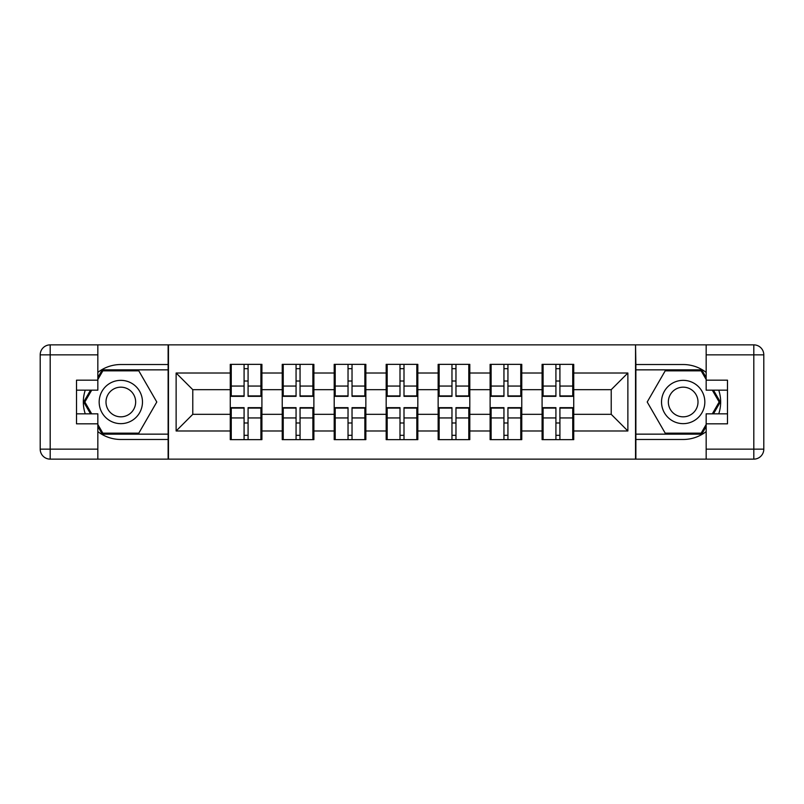 <?xml version="1.0" encoding="UTF-8"?>
<svg xmlns="http://www.w3.org/2000/svg" width="804" height="804" viewBox="0 0 804 804"><rect width="100%" height="100%" fill="white"/><g stroke="black" fill="none" stroke-linecap="round" stroke-linejoin="round"><path stroke-width="1.21" d="M97.837 431.597A37.476 37.476 0 0 0 120.821 439.476L168.126 439.476L168.126 459.134L635.874 459.134L635.874 439.476L683.179 439.476A37.476 37.476 0 0 0 706.163 431.597M573.734 423.155L572.739 423.155M543.092 423.155L542.087 423.155M542.087 380.845L543.092 380.845M572.739 380.845L573.734 380.845M573.734 376.513L572.739 376.513M543.092 376.513L542.087 376.513M542.087 427.487L543.092 427.487M572.739 427.487L573.734 427.487M521.766 423.155L520.771 423.155M491.113 423.155L490.118 423.155M490.118 380.845L491.113 380.845M520.771 380.845L521.766 380.845M521.766 376.513L520.771 376.513M491.113 376.513L490.118 376.513M490.118 427.487L491.113 427.487M520.771 427.487L521.766 427.487M469.797 423.155L468.792 423.155M439.145 423.155L438.15 423.155M438.15 380.845L439.145 380.845M468.792 380.845L469.797 380.845M469.797 376.513L468.792 376.513M439.145 376.513L438.15 376.513M438.15 427.487L439.145 427.487M468.792 427.487L469.797 427.487M417.829 423.155L416.824 423.155M387.176 423.155L386.171 423.155M386.171 380.845L387.176 380.845M416.824 380.845L417.829 380.845M417.829 376.513L416.824 376.513M387.176 376.513L386.171 376.513M386.171 427.487L387.176 427.487M416.824 427.487L417.829 427.487M365.85 423.155L364.855 423.155M335.208 423.155L334.203 423.155M334.203 380.845L335.208 380.845M364.855 380.845L365.85 380.845M365.85 376.513L364.855 376.513M335.208 376.513L334.203 376.513M334.203 427.487L335.208 427.487M364.855 427.487L365.85 427.487M313.882 423.155L312.887 423.155M283.229 423.155L282.234 423.155M282.234 380.845L283.229 380.845M312.887 380.845L313.882 380.845M313.882 376.513L312.887 376.513M283.229 376.513L282.234 376.513M282.234 427.487L283.229 427.487M312.887 427.487L313.882 427.487M706.163 372.403A37.476 37.476 0 0 0 683.179 364.524L635.874 364.524L635.542 344.866L635.542 459.134M635.542 344.866L168.126 344.866L168.126 364.524L120.821 364.524A37.476 37.476 0 0 0 97.837 372.403M168.458 459.134L168.458 344.866M611.221 414.331L611.221 389.669L573.734 389.669L573.734 414.331L611.221 414.331L627.874 430.984L627.874 373.016L573.734 373.016L573.734 364.353L542.087 364.353L542.087 389.669L521.766 389.669L521.766 414.331L542.087 414.331L542.087 389.669M627.874 430.984L573.734 430.984L573.734 439.647L542.087 439.647L542.087 430.984L521.766 430.984L521.766 439.647L490.118 439.647L490.118 430.984L469.797 430.984L469.797 439.647L438.15 439.647L438.15 430.984L417.829 430.984L417.829 439.647L386.171 439.647L386.171 430.984L365.85 430.984L365.85 439.647L334.203 439.647L334.203 430.984L313.882 430.984L313.882 439.647L282.234 439.647L282.234 430.984L261.913 430.984L261.913 439.647L230.266 439.647L230.266 430.984L176.126 430.984L176.126 373.016L230.266 373.016L230.266 389.669L192.779 389.669L192.779 414.331L230.266 414.331L230.266 389.669M542.087 373.016L521.766 373.016L521.766 364.353L490.118 364.353L490.118 373.016L469.797 373.016L469.797 364.353L438.15 364.353L438.15 373.016L417.829 373.016L417.829 364.353L386.171 364.353L386.171 373.016L365.85 373.016L365.85 364.353L334.203 364.353L334.203 373.016L313.882 373.016L313.882 364.353L282.234 364.353L282.234 373.016L261.913 373.016L261.913 364.353L230.266 364.353L230.266 373.016M542.087 414.331L542.087 430.984M521.766 414.331L521.766 430.984M521.766 373.016L521.766 389.669M469.797 414.331L490.118 414.331L490.118 389.669L469.797 389.669L469.797 430.984M490.118 414.331L490.118 430.984M490.118 373.016L490.118 389.669M469.797 373.016L469.797 389.669M417.829 414.331L438.15 414.331L438.15 389.669L417.829 389.669L417.829 430.984M438.15 414.331L438.15 430.984M438.15 373.016L438.15 389.669M417.829 373.016L417.829 389.669M365.85 414.331L386.171 414.331L386.171 389.669L365.85 389.669L365.85 430.984M386.171 414.331L386.171 430.984M386.171 373.016L386.171 389.669M365.85 373.016L365.85 389.669M313.882 414.331L334.203 414.331L334.203 389.669L313.882 389.669L313.882 430.984M334.203 414.331L334.203 430.984M334.203 373.016L334.203 389.669M313.882 373.016L313.882 389.669M261.913 414.331L282.234 414.331L282.234 389.669L261.913 389.669L261.913 430.984M282.234 414.331L282.234 430.984M282.234 373.016L282.234 389.669M261.913 373.016L261.913 389.669M261.913 423.155L260.908 423.155M231.261 423.155L230.266 423.155M230.266 380.845L231.261 380.845M260.908 380.845L261.913 380.845M261.913 376.513L260.908 376.513M231.261 376.513L230.266 376.513M230.266 427.487L231.261 427.487M260.908 427.487L261.913 427.487M230.266 414.331L230.266 430.984M192.779 414.331L176.126 430.984M176.126 373.016L192.779 389.669M573.734 414.331L573.734 430.984M573.734 373.016L573.734 389.669M627.874 373.016L611.221 389.669M260.908 364.353L260.908 396.332L248.084 396.332L248.084 364.353M244.084 364.353L244.084 396.332L231.261 396.332L231.261 364.353M244.084 368.684L248.084 368.684M248.084 381.016L244.084 381.016M231.261 439.647L231.261 407.668L244.084 407.668L244.084 439.647M248.084 439.647L248.084 407.668L260.908 407.668L260.908 439.647M248.084 435.316L244.084 435.316M244.084 422.984L248.084 422.984M109.997 383.247A21.658 21.658 0 0 0 102.068 412.824A21.658 21.658 0 0 0 131.645 420.753A21.658 21.658 0 0 0 139.574 391.176A21.658 21.658 0 0 0 109.997 383.247M113.414 389.156A14.824 14.824 0 0 0 107.987 409.417A14.824 14.824 0 0 0 128.238 414.844A14.824 14.824 0 0 0 133.665 394.583A14.824 14.824 0 0 0 113.414 389.156M97.837 379.518L102.842 370.855L138.811 370.855L156.79 402L138.811 433.145L102.842 433.145L97.837 424.482M91.686 413.829L84.852 402L91.686 390.171M694.003 383.247A21.658 21.658 0 0 0 664.426 391.176A21.658 21.658 0 0 0 672.355 420.753A21.658 21.658 0 0 0 701.932 412.824A21.658 21.658 0 0 0 694.003 383.247M690.586 389.156A14.824 14.824 0 0 0 670.335 394.583A14.824 14.824 0 0 0 675.762 414.844A14.824 14.824 0 0 0 696.013 409.417A14.824 14.824 0 0 0 690.586 389.156M706.163 424.482L701.158 433.145L665.189 433.145L647.21 402L665.189 370.855L701.158 370.855L706.163 379.518M712.314 390.171L719.148 402L712.314 413.829M85.254 390.171A37.476 37.476 0 0 0 85.254 413.829M168.126 344.866L97.837 344.866L97.837 390.171L76.511 390.171M168.126 459.134L50.19 459.134A9.99 9.99 0 0 1 40.2 449.145L40.2 354.855A9.99 9.99 0 0 1 50.19 344.866L97.837 344.866M168.126 439.476L168.126 364.524M76.511 413.829L97.837 413.829L97.837 459.134M97.837 380.181L76.511 380.181L76.511 423.819L97.837 423.819M168.126 369.85L102.259 369.85L97.837 377.518M97.837 426.482L102.259 434.15L168.126 434.15M90.53 390.171L83.696 402L90.53 413.829M718.746 413.829A37.476 37.476 0 0 0 718.746 390.171M635.874 459.134L706.163 459.134L706.163 413.829L727.489 413.829M635.874 344.866L753.81 344.866A9.99 9.99 0 0 1 763.8 354.855L763.8 449.145A9.99 9.99 0 0 1 753.81 459.134L706.163 459.134M635.874 364.524L635.874 439.476M727.489 390.171L706.163 390.171L706.163 344.866M706.163 423.819L727.489 423.819L727.489 380.181L706.163 380.181M635.874 434.15L701.741 434.15L706.163 426.482M706.163 377.518L701.741 369.85L635.874 369.85M713.47 413.829L720.304 402L713.47 390.171M312.887 364.353L312.887 396.332L300.053 396.332L300.053 364.353M296.063 364.353L296.063 396.332L283.229 396.332L283.229 364.353M296.063 368.684L300.053 368.684M300.053 381.016L296.063 381.016M364.855 364.353L364.855 396.332L352.031 396.332L352.031 364.353M348.031 364.353L348.031 396.332L335.208 396.332L335.208 364.353M348.031 368.684L352.031 368.684M352.031 381.016L348.031 381.016M416.824 364.353L416.824 396.332L404 396.332L404 364.353M400 364.353L400 396.332L387.176 396.332L387.176 364.353M400 368.684L404 368.684M404 381.016L400 381.016M468.792 364.353L468.792 396.332L455.968 396.332L455.968 364.353M451.969 364.353L451.969 396.332L439.145 396.332L439.145 364.353M451.969 368.684L455.968 368.684M455.968 381.016L451.969 381.016M520.771 364.353L520.771 396.332L507.937 396.332L507.937 364.353M503.947 364.353L503.947 396.332L491.113 396.332L491.113 364.353M503.947 368.684L507.937 368.684M507.937 381.016L503.947 381.016M283.229 439.647L283.229 407.668L296.063 407.668L296.063 439.647M300.053 439.647L300.053 407.668L312.887 407.668L312.887 439.647M300.053 435.316L296.063 435.316M296.063 422.984L300.053 422.984M335.208 439.647L335.208 407.668L348.031 407.668L348.031 439.647M352.031 439.647L352.031 407.668L364.855 407.668L364.855 439.647M352.031 435.316L348.031 435.316M348.031 422.984L352.031 422.984M387.176 439.647L387.176 407.668L400 407.668L400 439.647M404 439.647L404 407.668L416.824 407.668L416.824 439.647M404 435.316L400 435.316M400 422.984L404 422.984M439.145 439.647L439.145 407.668L451.969 407.668L451.969 439.647M455.968 439.647L455.968 407.668L468.792 407.668L468.792 439.647M455.968 435.316L451.969 435.316M451.969 422.984L455.968 422.984M491.113 439.647L491.113 407.668L503.947 407.668L503.947 439.647M507.937 439.647L507.937 407.668L520.771 407.668L520.771 439.647M507.937 435.316L503.947 435.316M503.947 422.984L507.937 422.984M572.739 364.353L572.739 396.332L559.916 396.332L559.916 364.353M555.916 364.353L555.916 396.332L543.092 396.332L543.092 364.353M555.916 368.684L559.916 368.684M559.916 381.016L555.916 381.016M543.092 439.647L543.092 407.668L555.916 407.668L555.916 439.647M559.916 439.647L559.916 407.668L572.739 407.668L572.739 439.647M559.916 435.316L555.916 435.316M555.916 422.984L559.916 422.984M244.084 386.061L231.261 386.061M244.084 395.91L231.261 395.91M260.908 386.061L248.084 386.061M260.908 395.91L248.084 395.91M248.084 417.939L260.908 417.939M248.084 408.09L260.908 408.09M231.261 417.939L244.084 417.939M231.261 408.09L244.084 408.09M97.837 354.855L50.19 354.855L50.19 449.145L97.837 449.145M40.2 354.855L50.19 354.855L50.19 344.866M50.19 459.134L50.19 449.145L40.2 449.145M706.163 449.145L753.81 449.145L753.81 354.855L706.163 354.855M763.8 449.145L753.81 449.145L753.81 459.134M753.81 344.866L753.81 354.855L763.8 354.855M296.063 386.061L283.229 386.061M296.063 395.91L283.229 395.91M312.887 386.061L300.053 386.061M312.887 395.91L300.053 395.91M348.031 386.061L335.208 386.061M348.031 395.91L335.208 395.91M364.855 386.061L352.031 386.061M364.855 395.91L352.031 395.91M400 386.061L387.176 386.061M400 395.91L387.176 395.91M416.824 386.061L404 386.061M416.824 395.91L404 395.91M451.969 386.061L439.145 386.061M451.969 395.91L439.145 395.91M468.792 386.061L455.968 386.061M468.792 395.91L455.968 395.91M503.947 386.061L491.113 386.061M503.947 395.91L491.113 395.91M520.771 386.061L507.937 386.061M520.771 395.91L507.937 395.91M300.053 417.939L312.887 417.939M300.053 408.09L312.887 408.09M283.229 417.939L296.063 417.939M283.229 408.09L296.063 408.09M352.031 417.939L364.855 417.939M352.031 408.09L364.855 408.09M335.208 417.939L348.031 417.939M335.208 408.09L348.031 408.09M404 417.939L416.824 417.939M404 408.09L416.824 408.09M387.176 417.939L400 417.939M387.176 408.09L400 408.09M455.968 417.939L468.792 417.939M455.968 408.09L468.792 408.09M439.145 417.939L451.969 417.939M439.145 408.09L451.969 408.09M507.937 417.939L520.771 417.939M507.937 408.09L520.771 408.09M491.113 417.939L503.947 417.939M491.113 408.09L503.947 408.09M555.916 386.061L543.092 386.061M555.916 395.91L543.092 395.91M572.739 386.061L559.916 386.061M572.739 395.91L559.916 395.91M559.916 417.939L572.739 417.939M559.916 408.09L572.739 408.09M543.092 417.939L555.916 417.939M543.092 408.09L555.916 408.09"/></g></svg>
